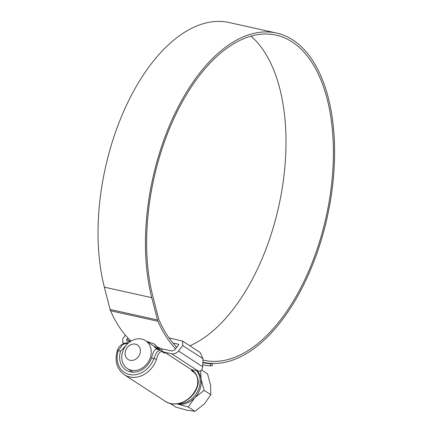 <?xml version="1.0" encoding="UTF-8"?>
<svg xmlns="http://www.w3.org/2000/svg" width="433" height="433" viewBox="0 0 433 433"><rect width="100%" height="100%" fill="white"/><g stroke="black" fill="none" stroke-linecap="round" stroke-linejoin="round"><path stroke-width="0.65" d="M172.967 343.033L178.65 344.3L178.748 344.679L174.78 349.864L171.955 351.022L162.965 349.03L160.14 350.189M126.934 344.457L120.618 351.168A18.657 15.523 -57 0 0 125.965 370.058A18.657 15.523 -57 0 0 151.512 358.021L151.577 357.837C153.141 351.569 154.895 348.727 156.827 349.323M197.275 386.057L197.345 385.852C198.466 379.611 197.313 375.092 193.881 372.288L191.781 370.924L191.332 369.603L164.61 352.251L164.475 353.187L162.37 351.823C160.031 350.887 158.072 353.388 156.497 359.325L156.427 359.531A23.474 19.528 123 0 1 124.276 374.702L165.13 401.229A23.474 19.528 -57 0 0 197.275 386.057A2.008 0.319 19 0 1 197.518 386.323C193.167 400.465 175.701 408.703 165.13 401.229M178.797 344.392L178.748 344.679M127.93 337.962L126.945 339.25L130.398 341.496M130.057 341.729L126.999 340.971M127.437 341.15C126.512 340.831 126.344 340.197 126.945 339.25M163.631 352.034L164.475 353.187M171.749 353.837C174.331 354.134 176.594 353.209 178.537 351.055L202.671 366.729C202.287 369.896 200.89 371.384 198.471 371.189L171.749 353.837L164.61 352.251M169.022 337.875L182.596 341.096L182.737 345.561L178.537 351.055M125.408 335.164L122.723 338.671L122.853 342.795L124.119 343.358M124.271 343.304L123.908 343.223M202.671 366.729L202.99 358.713L200.176 352.511L182.596 341.096M198.471 371.189L191.332 369.603M120.618 351.168L118.29 350.649A2.008 0.341 18 0 0 117.316 350.638C119.064 343.964 126.977 342.01 128.395 342.958L122.723 344.484L118.29 350.649A21.466 17.856 -57 0 0 129.407 374.485A21.466 17.856 -57 0 0 153.834 358.54L156.762 352.034L160.156 350.005L156.367 349.166M189.827 345.794A166.521 88.245 102.5 0 0 270.116 237.506A166.521 88.245 102.5 0 0 250.999 36.145M202.936 360.029A166.521 88.245 102.5 0 0 203.954 360.267A166.521 88.245 102.5 0 0 317.524 248.022A166.521 88.245 102.5 0 0 276.092 35.127A166.521 88.245 102.5 0 0 162.521 147.372A166.521 88.245 102.5 0 0 152.881 296.421L158.613 318.704A8.027 4.254 102.5 0 0 158.965 319.743A169.049 89.582 102.5 0 0 176.772 347.266M203.494 362.34L202.85 362.199A168.648 89.371 102.5 0 0 203.494 362.34A168.648 89.371 102.5 0 0 318.515 248.666A168.648 89.371 102.5 0 0 276.557 33.054A168.648 89.371 102.5 0 0 161.531 146.727A168.648 89.371 102.5 0 0 151.766 297.682L157.498 319.965A10.154 5.38 102.5 0 0 157.942 321.275A171.176 90.708 102.5 0 0 175.614 348.776M276.557 33.054L229.149 22.532A168.648 89.371 102.5 0 0 114.128 136.211A168.648 89.371 102.5 0 0 104.358 287.166L110.096 309.449A10.154 5.38 102.5 0 0 110.539 310.759A171.176 90.708 102.5 0 0 131.08 341.069M212.349 365.614L210.433 365.863L210.719 363.769L212.635 363.525L212.349 365.614M202.947 364.808L202.747 364.765A171.176 90.708 102.5 0 0 202.947 364.808A171.176 90.708 102.5 0 0 210.433 365.863M202.833 362.605A169.049 89.582 102.5 0 0 203.407 362.735A169.049 89.582 102.5 0 0 210.719 363.769M150.283 357.707A16.654 13.851 123 0 1 127.432 368.613A16.654 13.851 123 0 1 122.712 351.591A16.654 13.851 123 0 1 145.569 340.684A16.654 13.851 123 0 1 150.283 357.707M153.612 345.918L157.585 349.436M125.624 350.638A8.628 7.177 -57 0 0 130.062 360.294A8.628 7.177 -57 0 0 139.908 353.81A8.628 7.177 -57 0 0 135.464 344.154A8.628 7.177 -57 0 0 125.624 350.638M178.905 403.567A20.064 16.692 -57 0 0 199.001 388.136A20.064 16.692 -57 0 0 196.777 370.816M201.589 369.971L207.51 373.82L210.611 385.202L210.822 394.712L204.333 403.967L194.953 411.35L188.268 407.009L176.956 403.886A20.064 16.692 -57 0 0 177.232 403.946A20.064 16.692 -57 0 0 194.758 397.754A20.064 16.692 -57 0 0 200.122 388.866A20.064 16.692 -57 0 0 201.036 378.989L200.696 370.794M210.822 394.712L204.138 390.371L201.036 378.989A20.064 16.692 -57 0 0 197.421 370.957M188.268 407.009L194.758 397.754L204.138 390.371M194.953 411.35L186.807 410.159L175.771 407.096L170.12 403.426M145.569 340.684L153.147 345.604L157 349.307M192.782 370.859L192.057 369.766M160.313 349.988L154.267 343.943L146.641 341.383M191.841 370.247L191.446 369.63M162.094 349.03L158.456 347.38M159.653 349.891L154.267 343.943M156.427 359.531A2.008 0.319 -161 0 0 153.834 358.54L151.512 358.021M202.99 358.713L182.737 345.561M193.881 372.288A2.008 1.667 -57 0 0 193.21 371.135L191.478 370.009M162.37 351.823A2.008 1.667 -57 0 0 161.698 350.67L160.156 350.005M151.766 297.682L104.358 287.166M157.942 321.275L110.539 310.759M157.498 319.965L110.096 309.449M197.518 386.323C198.33 383.578 198.476 381.246 197.962 379.33C197.075 375.438 195.489 372.71 193.21 371.135M164.069 352.213L161.698 350.67M117.316 350.638C114.442 361.03 116.758 369.051 124.276 374.702M122.853 342.795L123.87 343.456M132.931 372.185L127.432 368.613M159.604 349.799L154.094 346.216"/></g></svg>

